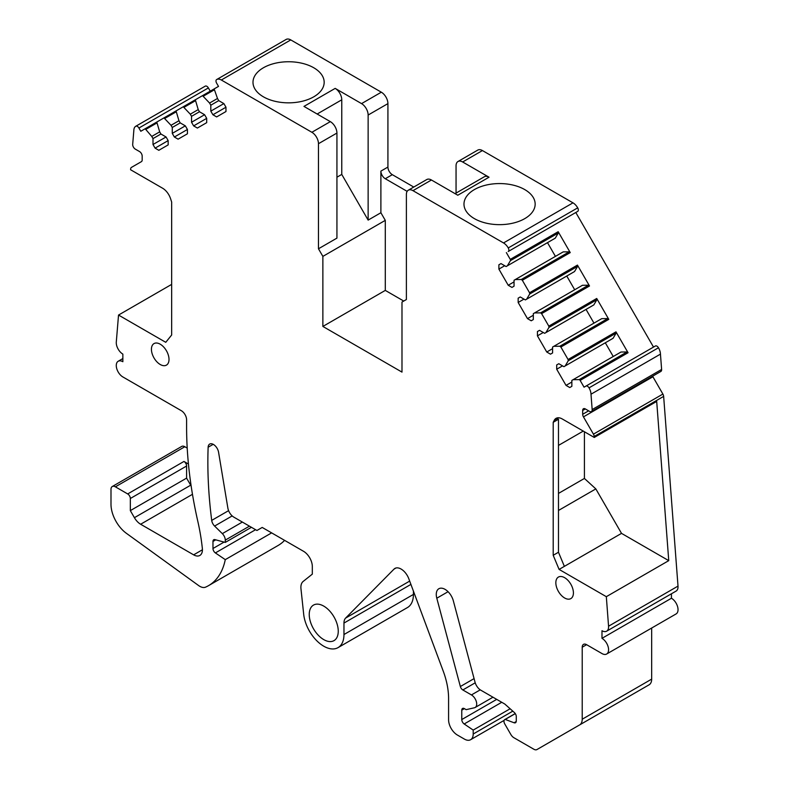 <?xml version="1.0" encoding="UTF-8"?>
<svg xmlns="http://www.w3.org/2000/svg" width="789" height="789" viewBox="0 0 789 789"><rect width="100%" height="100%" fill="white"/><g stroke="black" fill="none" stroke-linecap="round" stroke-linejoin="round"><path stroke-width="1.18" d="M151.429 349.28A12.437 7.18 -120 0 0 156.863 361.786A12.437 7.18 -120 0 0 166.44 365.12A12.437 7.18 -120 0 0 169.014 359.429A12.437 7.18 -120 0 0 163.589 346.913A12.437 7.18 -120 0 0 154.013 343.59A12.437 7.18 -120 0 0 151.429 349.28M456.052 193.088L456.052 165.789A9.32 5.385 60 0 1 457.985 161.518L477.769 150.097A9.32 5.385 60 0 1 482.434 150.561L572.982 202.842L503.53 242.943L412.972 190.662A9.32 5.385 60 0 0 408.317 190.198A9.32 5.385 60 0 0 406.384 194.469L406.384 299.534L401.986 302.069L401.986 372.112L322.869 326.439L385.288 290.401L403.741 301.053M408.317 190.198L426.78 179.537A9.32 5.385 60 0 1 431.435 180L457.807 195.228L489.022 177.209L462.65 161.982A9.32 5.385 60 0 0 457.985 161.518M524.734 218.642A35.594 20.544 0 0 0 535.159 204.114A35.594 20.544 0 0 0 513.195 185.129A35.594 20.544 0 0 0 474.406 189.577A35.594 20.544 0 0 0 463.981 204.114A35.594 20.544 0 0 0 485.955 223.09A35.594 20.544 0 0 0 524.734 218.642M503.53 242.943A9.32 5.385 60 0 1 508.244 247.943A3.107 1.795 60 0 1 508.224 251.504L577.676 211.413A3.107 1.795 60 0 0 577.696 207.852A9.32 5.385 60 0 0 572.982 202.842M508.224 251.504L575.802 212.497L653.509 347.081M518.156 298.173L518.156 302.483L527.486 318.628L531.214 320.788L533.315 319.575L533.315 313.647L534.557 312.927L540.573 312.868L541.599 313.637L589.511 285.983L577.449 265.094L577.607 266.357L574.54 271.544L525.385 299.919L520.257 296.96L518.156 298.173L520.227 296.98M541.599 313.637L548.809 326.133L548.966 327.405L545.899 332.583L593.811 304.919L596.879 299.741L596.721 298.469L608.783 319.358L607.757 318.578L601.741 318.648L553.829 346.312L559.845 346.243L560.871 347.022L568.08 359.508L568.238 360.78L565.171 365.958L613.083 338.294L616.15 333.116L615.992 331.844L628.054 352.732A1.243 0.72 -120 0 0 627.028 351.963L621.012 352.022L573.1 379.687L579.116 379.627L627.028 351.963M585.931 386.097A3.107 1.795 60 0 1 589.018 387.863L658.47 347.762A3.107 1.795 60 0 0 655.383 345.996L584.057 387.182L580.132 380.397A1.243 0.72 -120 0 0 579.116 379.627M514.043 281.89L508.215 285.253L498.885 269.098L498.885 264.798L500.985 263.585L506.114 266.544L507.357 265.824L510.424 260.646A1.243 0.72 -120 0 0 510.266 259.374L506.351 252.588M508.215 285.253L511.943 287.403L514.043 286.19L514.043 280.273L515.286 279.553L521.302 279.484L522.328 280.263L570.24 252.598L558.178 231.71A1.243 0.72 -120 0 1 558.336 232.982L510.424 260.646M522.328 280.263L529.537 292.749L529.695 294.021L526.628 299.209M507.357 265.824L555.269 238.16L558.336 232.982M554.026 238.88L555.269 238.16M498.885 264.798L500.985 263.585M498.885 269.098L504.713 265.735M555.426 256.376L547.497 242.647M515.286 279.553L563.198 251.888L569.214 251.829L570.24 252.598M573.297 272.264L574.54 271.544M518.156 302.483L523.985 299.11M527.486 318.628L533.315 315.265M574.698 289.76L566.768 276.032M534.557 312.927L582.469 285.273L588.486 285.204L589.511 285.983M545.899 332.583L544.657 333.303L539.528 330.335L537.427 331.548L539.528 330.335M592.569 305.639L593.811 304.919M537.427 331.548L537.427 335.858L543.256 332.494M552.586 348.639L546.757 352.012L537.427 335.858M593.969 323.135L586.04 309.406M546.757 352.012L550.485 354.162L552.586 352.949L552.586 347.032L553.829 346.312M565.171 365.958L563.928 366.678L558.799 363.719L556.699 364.932L558.799 363.719M611.84 339.014L613.083 338.294M556.699 364.932L556.699 369.232L562.527 365.869M571.857 382.024L566.029 385.387L556.699 369.232M613.24 356.51L605.311 342.781M566.029 385.387L569.757 387.537L571.857 386.324L571.857 380.406L573.1 379.687M589.018 387.863A9.32 5.385 60 0 1 591 394.214L660.452 354.123A9.32 5.385 60 0 0 658.47 347.762M661.616 369.459L592.164 409.56A3.728 2.15 60 0 1 591.395 411.552L660.847 371.451A3.728 2.15 60 0 0 661.616 369.459L660.452 354.123M592.164 409.56L591 394.214M591.395 411.552A3.728 2.15 60 0 1 589.531 411.365L585.32 408.929A3.728 2.15 60 0 0 583.456 408.741A3.728 2.15 60 0 0 582.676 410.458L585.32 408.929M583.456 416.868L652.907 376.767L662.888 394.066L593.436 434.157L583.456 416.868A3.728 2.15 60 0 1 582.676 414.264L582.676 410.458M652.907 376.767A3.728 2.15 60 0 1 652.611 376.205M662.888 394.066A3.728 2.15 60 0 1 663.648 396.384L678.007 586.109A9.32 5.385 60 0 1 676.104 591.089L606.652 631.18A9.32 5.385 60 0 1 601.987 630.727L601.987 638.34A9.32 5.385 60 0 1 608.082 646.556A9.32 5.385 60 0 1 606.652 654.022A9.32 5.385 60 0 1 601.987 653.568L586.612 644.682A6.213 3.59 60 0 0 583.495 644.376A6.213 3.59 60 0 0 582.213 647.217L586.612 644.682M593.436 434.157A3.728 2.15 60 0 1 594.196 436.475L663.648 396.384M678.007 586.109L608.556 626.21L606.327 596.681L668.747 560.644L656.695 401.414L594.275 437.451L594.196 436.475M594.275 437.451L562.261 418.969A12.437 7.18 60 0 0 556.048 418.357A12.437 7.18 60 0 0 554.292 420.231L558.553 417.776M583.268 431.1L558.474 445.41M553.197 422.312L558.474 419.265L558.474 552.251L553.197 555.288L553.197 422.312L554.292 420.231M558.474 552.251L564.372 566.364L559.095 569.411L553.197 555.288M606.327 596.681L559.095 569.411M668.747 560.644L621.515 533.374L564.372 566.364M608.556 626.21A9.32 5.385 60 0 1 606.652 631.18M671.439 593.782L671.439 598.24L601.987 638.34M671.439 598.24A9.32 5.385 60 0 1 677.534 606.455A9.32 5.385 60 0 1 676.104 613.931L606.652 654.022M651.665 628.044L651.665 679.122L582.213 719.223L582.213 647.217M582.213 719.223A12.437 7.18 60 0 1 579.639 724.913L649.091 684.813A12.437 7.18 60 0 0 651.665 679.122M515.306 713.631L505.226 719.45A3.728 2.15 60 0 0 504.743 719.607A3.728 2.15 60 0 0 504.743 723.917L510.828 734.46A6.213 3.59 60 0 0 513.935 737.745L533.857 749.244A6.213 3.59 60 0 0 536.964 749.55L606.416 709.449A6.213 3.59 60 0 1 606.376 709.479L579.639 724.913M505.226 719.45L514.093 722.763A3.728 2.15 60 0 0 515.503 722.724A3.728 2.15 60 0 0 516.272 721.018L516.272 716.55A3.728 2.15 60 0 0 514.32 712.487L504.802 704.044L480.807 690.188A8.699 5.02 60 0 1 475.027 682.179L453.33 600.804A12.437 7.18 60 0 0 438.852 588.742A12.437 7.18 60 0 0 436.8 598.21L460.352 686.529A3.728 2.15 60 0 0 462.837 689.961L471.437 694.931A7.456 4.31 60 0 1 476.309 701.51A7.456 4.31 60 0 1 475.165 707.486A7.456 4.31 60 0 1 474.455 707.763L466.161 709.656L464.405 708.64A3.728 2.15 60 0 0 462.541 708.453A3.728 2.15 60 0 0 461.772 710.159L464.405 708.64M510.128 708.769L473.203 730.091L464.179 723.977A3.728 2.15 60 0 1 461.772 719.548L461.772 710.159M512.811 711.145L473.203 734.017L473.203 730.091M473.203 734.017A12.437 7.18 60 0 1 470.619 739.707A12.437 7.18 60 0 1 464.405 739.096L457.373 735.032A12.437 7.18 60 0 1 448.586 719.805L448.586 698.482A62.163 35.89 60 0 0 443.171 670.956L408.82 578.781A12.437 7.18 60 0 0 394.894 568.435A12.437 7.18 60 0 0 393.997 569.135L395.94 568.011M413.416 591.119L413.416 594.433L343.965 634.534L343.965 623.063A12.437 7.18 60 0 1 345.641 618.063L393.997 569.135M343.965 634.534A28.591 16.51 60 0 1 338.047 647.621A28.591 16.51 60 0 1 317.247 641.21A28.591 16.51 60 0 1 303.696 614.335L300.974 588.831A13.679 7.9 60 0 1 303.154 581.454L312.316 574.136L312.316 566.522A12.437 7.18 60 0 0 303.528 551.294L262.204 527.437L256.928 530.484L233.879 517.17A8.699 5.02 60 0 1 227.863 508.067L218.573 452.255A7.456 4.31 60 0 0 214.914 445.558A7.456 4.31 60 0 0 209.687 444.079A7.456 4.31 60 0 0 208.138 447.235L213.188 444.325M413.416 594.433A28.591 16.51 60 0 1 407.499 607.53L338.047 647.621M242.351 522.062L222.33 533.63L214.608 526.066A6.213 3.59 60 0 1 211.708 520.395A435.153 251.237 60 0 1 208.138 447.235M222.33 533.63A6.213 3.59 60 0 1 225.279 540.12L249.462 526.164M251.435 527.308L225.279 542.408L225.279 540.12M271.633 532.881L225.279 559.638L215.377 552.921A3.728 2.15 60 0 1 212.971 548.503L212.971 541.441A3.728 2.15 60 0 1 213.75 539.735A3.728 2.15 60 0 1 214.924 539.627L225.279 542.408M225.279 559.638A87.027 50.249 60 0 1 208.562 585.635A87.027 50.249 60 0 1 205.771 587.055A12.437 7.18 60 0 1 198.68 585.596L126.368 533.295A24.863 14.36 60 0 1 110.993 504.27L110.993 489.367A6.213 3.59 60 0 1 112.275 486.517A6.213 3.59 60 0 1 115.381 486.833L127.69 493.934A3.728 2.15 60 0 1 130.333 498.5L186.598 466.023A3.728 2.15 60 0 0 183.955 461.447L188.443 464.04M284.602 540.366A87.027 50.249 60 0 1 278.014 545.534L208.562 585.635M112.275 486.517L181.726 446.426A6.213 3.59 60 0 1 184.833 446.732L187.21 448.103M186.598 466.023L186.598 478.124L130.333 510.611L130.333 498.5M186.598 478.124L190.682 485.196L134.416 517.683L130.333 510.611M171.657 284.385L118.528 315.058L116.299 342.002A9.32 5.385 60 0 0 122.857 354.103L122.857 361.717A9.32 5.385 60 0 0 118.202 361.254A9.32 5.385 60 0 0 116.772 368.719A9.32 5.385 60 0 0 122.857 376.945L181.322 410.694A7.456 4.31 60 0 1 186.598 419.827L186.598 426.987A372.99 215.348 60 0 0 197.822 521.381A186.49 107.669 60 0 1 198.68 525.277A186.49 107.669 60 0 1 202.349 548.424A12.437 7.18 60 0 1 199.844 555.456A12.437 7.18 60 0 1 193.63 554.845L140.629 524.241A12.437 7.18 60 0 1 134.416 517.683M191.155 485.985A12.437 7.18 60 0 1 190.682 485.196M118.528 315.058L165.759 342.318L171.657 335.009L171.657 202.023L170.562 198.68A12.437 7.18 -120 0 0 162.593 188.216L130.579 169.743L130.658 168.856A3.728 2.15 -120 0 1 131.418 167.416L141.399 161.656A3.728 2.15 -120 0 0 142.178 159.94L142.178 156.133A3.728 2.15 -120 0 0 139.535 151.557L135.323 149.131A3.728 2.15 -120 0 1 132.69 144.288L133.854 130.284A9.32 5.385 60 0 1 135.787 126.25A9.32 5.385 60 0 1 135.836 126.22A3.107 1.795 60 0 1 138.923 128.025L208.375 87.924A3.107 1.795 60 0 0 205.288 86.119A9.32 5.385 60 0 0 205.239 86.149A9.32 5.385 60 0 0 205.179 86.179M155.098 148.145L168.156 140.6L168.156 144.91L158.826 150.295L155.098 148.145L152.997 144.505L152.997 138.588L151.754 136.428L159.684 131.852L156.774 122.048L140.797 131.27L138.923 128.025M210.249 91.169L208.375 87.924M151.754 136.428L145.738 129.416A1.243 0.72 60 0 0 144.712 129.011L163.984 117.886L171.026 125.303L178.955 120.727L176.046 110.924L183.255 106.762L190.297 114.178L198.226 109.602L195.317 99.799L202.526 95.637L209.568 103.053L217.498 98.477L214.43 89.759A1.243 0.72 60 0 1 214.588 88.664L218.504 86.405L216.63 83.161A3.107 1.795 60 0 1 216.61 79.581A9.32 5.385 60 0 1 216.659 79.551A9.32 5.385 60 0 1 221.324 80.005L290.776 39.914A9.32 5.385 60 0 0 286.111 39.45A9.32 5.385 60 0 0 286.062 39.48L216.709 79.521M152.997 138.588L160.926 134.012L159.684 131.852M152.997 144.505L166.055 136.97L160.926 134.012M168.156 140.6L166.055 136.97M163.984 117.886L176.036 110.924L163.984 117.886M171.026 125.303L172.268 127.463L174.034 126.447L180.198 122.887L178.955 120.727M172.268 127.463L172.268 133.38L174.034 132.365L185.326 125.845L180.198 122.887M172.268 133.38L174.369 137.01L176.125 136.004L187.427 129.475L185.326 125.845M174.369 137.01L178.097 139.17L187.427 133.785L187.427 129.475M190.297 114.178L191.54 116.328L193.305 115.312L199.469 111.752L198.226 109.602M191.54 116.328L191.54 122.256L193.305 121.24L204.598 114.721L199.469 111.752M191.54 122.256L193.64 125.885L206.698 118.35L204.598 114.721M193.64 125.885L197.368 128.045L206.698 122.66L206.698 118.35M209.568 103.053L210.811 105.203L212.576 104.187L218.74 100.627L217.498 98.477M210.811 105.203L210.811 111.131L212.576 110.115L223.869 103.596L218.74 100.627M210.811 111.131L212.912 114.76L225.97 107.225L223.869 103.586M212.912 114.76L216.64 116.92L225.97 111.535L225.97 107.225M413.761 187.052L392.32 174.675A6.213 3.59 60 0 1 387.922 167.061L387.922 103.615A9.32 5.385 60 0 0 381.324 92.195L290.776 39.914M381.324 92.195L361.549 103.615L335.177 88.388L303.972 106.407L330.335 121.634L311.872 132.286L221.324 80.005M313.746 96.82A35.594 20.544 0 0 0 324.171 82.293A35.594 20.544 0 0 0 302.197 63.307A35.594 20.544 0 0 0 263.418 67.765A35.594 20.544 0 0 0 252.993 82.293A35.594 20.544 0 0 0 274.957 101.278A35.594 20.544 0 0 0 313.746 96.82M311.872 132.286A9.32 5.385 60 0 1 318.47 143.706L336.933 133.055A9.32 5.385 60 0 0 330.335 121.634M318.47 143.706L318.47 248.782L336.933 238.12L336.933 133.055M318.47 248.782L322.869 256.386L385.288 220.358L380.89 212.744L380.89 171.114A6.213 3.59 60 0 0 385.288 178.728L392.32 174.675M335.177 88.388A9.32 5.385 -120 0 1 341.765 99.808L341.765 174.418L368.138 220.101L380.89 212.744M341.765 174.418L336.933 177.209M338.254 631.23A20.514 11.845 60 0 1 334.003 640.629A20.514 11.845 60 0 1 318.194 635.125A20.514 11.845 60 0 1 309.239 614.483A20.514 11.845 60 0 1 313.489 605.094A20.514 11.845 60 0 1 329.299 610.587A20.514 11.845 60 0 1 338.254 631.23M573.416 592.914A12.437 7.18 -120 0 0 567.991 580.398A12.437 7.18 -120 0 0 558.415 577.065A12.437 7.18 -120 0 0 555.841 582.755A12.437 7.18 -120 0 0 561.265 595.271A12.437 7.18 -120 0 0 570.841 598.604A12.437 7.18 -120 0 0 573.416 592.914M455.085 193.65L484.357 176.746A9.32 5.385 60 0 1 489.022 177.209M584.412 431.751L584.412 478.45L595.833 488.904L621.515 533.374M595.833 488.904L558.474 510.473M361.549 103.615A9.32 5.385 60 0 1 368.138 115.036L368.138 220.101M407.144 191.352L385.288 178.728M584.412 478.45L558.474 493.421M322.869 256.386L322.869 326.439M385.288 220.358L385.288 290.401M412.972 190.662L431.435 180M482.434 150.561L462.65 161.982M508.244 247.943L577.696 207.852M548.809 326.133L596.721 298.469M560.871 347.022L608.783 319.358M568.08 359.508L615.992 331.844M580.132 380.397L628.054 352.732M510.266 259.374L558.178 231.71M529.537 292.749L577.449 265.094M521.302 279.484L569.214 251.829M529.695 294.021L577.607 266.357M540.573 312.868L588.486 285.204M548.966 327.405L596.879 299.741M559.845 346.243L607.757 318.578M568.238 360.78L616.15 333.116M588.624 410.842L582.676 414.264M516.233 721.531L514.093 722.763M436.8 598.21L448.073 591.701M474.081 678.609L460.352 686.529M462.837 689.961L475.215 682.81M480.254 689.842L471.437 694.931M496.715 699.37L461.772 719.548M464.179 723.977L501.755 702.279M409.678 581.089L345.641 618.063M343.965 623.063L410.911 584.402M211.708 520.395L228.593 510.651M214.608 526.066L232.183 515.917M212.971 541.441L215.742 539.844M224.086 542.082L212.971 548.503M215.377 552.921L255.587 529.705M115.381 486.833L184.833 446.732M183.955 461.447L127.69 493.934M140.629 524.241L192.477 494.308M202.428 549.765L193.63 554.845M135.836 126.22L205.288 86.119M183.255 106.762L195.307 99.799L183.255 106.762M202.526 95.637L214.578 88.674L202.526 95.637M145.738 129.416L156.617 123.133M165.009 118.291L175.888 112.008M184.281 107.166L195.159 100.884M203.552 96.031L214.43 89.759M368.138 115.036L387.922 103.615M341.765 99.808L317.148 114.02M387.922 167.061L380.89 171.114M504.743 719.607L515.247 713.542M475.165 707.486L492.967 697.21M470.619 739.707L504.132 720.367M118.202 361.254L122.857 358.561M135.787 126.25L205.239 86.149M216.659 79.551L286.111 39.45"/></g></svg>
